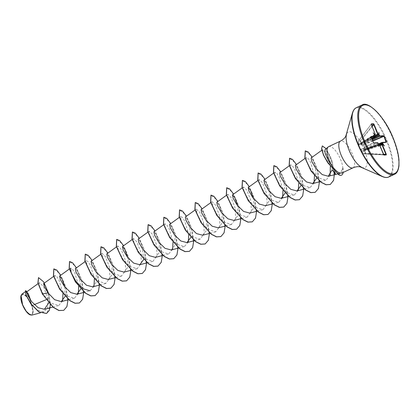 <?xml version="1.0" encoding="UTF-8"?>
<svg xmlns="http://www.w3.org/2000/svg" width="420" height="420" viewBox="0 0 420 420"><rect width="100%" height="100%" fill="white"/><g stroke="black" fill="none" stroke-linecap="round" stroke-linejoin="round"><path stroke-width="0.32" stroke-dasharray="2.1 1.58" d="M372.298 139.897L361.919 144.937L363.736 144.485L365.526 149.468L363.641 144.847L361.809 145.283L360.554 143.808L360.292 140.915L358.355 141.047L358.617 144.905L358.606 145.499L358.307 145.204L359.121 147.588L360.192 149.825L363.542 153.757L365.479 153.626L363.678 151.457L363.694 149.893L365.831 149.609L363.993 150.019L378.473 143.918M385.156 142.186L365.71 149.368L365.831 149.615L386.048 142.144L386.201 141.803L386.048 142.144L382.001 142.433M383.602 154.613L365.663 153.731A0.315 0.263 -91.9 0 1 365.479 153.626L363.757 153.857A0.315 0.304 -98.2 0 1 363.542 153.757L361.851 151.394L379.628 144.958M361.741 151.583L361.294 150.848L378.971 144.417L383.749 154.891L363.746 153.857L363.636 153.557L383.371 154.576L383.791 154.886M22.832 304.846A10.673 3.875 64.9 0 0 30.944 314.37A10.673 3.875 64.9 0 0 31.054 304.295A10.673 3.875 64.9 0 0 22.943 294.772A10.673 3.875 64.9 0 0 22.832 304.846M30.061 314.843A11.445 4.153 64.9 0 0 31.353 304.274A11.445 4.153 64.9 0 0 21.058 295.528M31.752 315.11L33.327 312.029L32.083 305.54L26.996 291.637M332.189 169.89L331.916 163.322L328.319 152.959L324.975 149.772M328.681 146.617A14.774 5.366 -115.1 0 1 340.646 159.611A14.774 5.366 -115.1 0 1 342.836 167.853L340.116 173.612L337.759 173.056L334.288 170.294L324.98 157.815L322.681 152.261L322.697 149.615L326.503 153.998L330.341 166.457M342.836 167.853L341.681 173.15M62.57 300.993L58.653 305.587L51.056 303.093L43.438 294.588L39.648 286.661L39.512 282.618L43.654 286.766L47.88 298.998L46.116 299.728M34.314 304.616L32.083 305.54M48.71 302.957L47.959 292.798M65.137 296.368L64.738 286.839M80.882 288.824L79.186 274.985L76.892 270.05L75.338 268.648M92.642 286.86L96.495 281.962L96.275 272.596L93.429 264.117L91.051 261.272M108.355 279.484L112.214 274.575L111.993 265.225L109.137 256.73L106.769 253.895M124.073 272.108L127.969 267.005L127.601 257.329M143.719 259.481L142.086 245.579L139.771 240.571L138.201 239.143M155.505 257.355L159.359 252.446L159.138 243.096L156.287 234.596L153.914 231.767M171.224 249.974L175.072 245.081L174.857 235.709L172.006 227.231L169.633 224.39M190.864 237.353L189.236 223.451L186.921 218.437L185.346 217.009M202.655 235.221L206.509 230.317L206.288 220.962L203.432 212.468L201.065 209.633M218.369 227.845L222.222 222.952L222.002 213.581L219.156 205.102L216.778 202.256M234.087 220.469L237.988 215.345L237.615 205.69M249.8 213.092L253.701 207.989L253.328 198.314M265.519 205.711L269.372 200.818L269.152 191.452L266.306 182.973L263.928 180.128M285.191 192.922L283.5 179.093L281.201 174.148L279.647 172.751M300.877 185.714L299.245 171.796L296.93 166.798L295.36 165.37M316.596 178.332L314.963 164.43L312.648 159.422L311.078 157.994M330.125 175.161L325.988 180.133L318.822 178.08L311.483 170.457L306.857 161.868L306.385 157.421L308.096 158.335L310.627 162.372L314.454 175.833M314.029 182.957L310.107 187.556L303.046 185.451L295.754 177.817L291.133 169.228L290.671 164.797L292.378 165.711L294.908 169.738L298.736 183.209M298.31 190.339L294.394 194.933L287.327 192.827L280.04 185.199L275.42 176.615L274.953 172.174L276.644 173.066L279.143 177.025L282.996 190.328M282.592 197.715L278.681 202.309L271.614 200.203L264.327 192.575L259.702 183.986L259.24 179.55L262.516 182.71L266.411 192.738L267.151 203.889L262.962 209.685L255.901 207.58L248.603 199.946L243.989 191.363L243.521 186.931L246.803 190.087L250.698 200.12L251.438 211.26L247.249 217.066L240.193 214.966L232.89 207.328L228.275 198.749L227.808 194.308L231.084 197.458L234.98 207.485L235.72 218.636L231.53 224.443L224.48 222.343L217.182 214.715L212.557 206.126L212.09 201.684L215.366 204.834L219.266 214.872L220.007 226.007L215.812 231.819L208.761 229.719L201.458 222.075L196.844 213.502L196.376 209.06L199.652 212.21L203.548 222.248L204.288 233.394L200.099 239.195L193.037 237.09L185.74 229.457L181.125 220.873L180.658 216.436L182.364 217.35L184.895 221.377L188.722 234.853M188.297 241.978L184.38 246.572L177.319 244.466L170.021 236.833L165.406 228.244L164.945 223.813L166.651 224.726L169.181 228.764L173.009 242.23M172.583 249.354L168.667 253.948L161.606 251.848L154.313 244.22L149.693 235.631L149.226 231.194L152.507 234.35L156.403 244.372L157.138 255.528L152.948 261.329L145.887 259.219L138.595 251.585L133.97 242.996L133.508 238.571L136.794 241.731L140.684 251.759L141.424 262.909L137.235 268.706L130.174 266.6L122.876 258.962L118.256 250.378L117.794 245.947L121.07 249.102L124.971 259.135L125.706 270.275L121.517 276.082L114.466 273.982L107.163 266.343L102.543 257.764L102.076 253.323L105.352 256.473L109.252 266.5L109.993 277.651L105.803 283.458L98.752 281.363L91.445 273.714L86.83 265.141L86.362 260.699L88.048 261.587L90.547 265.54L94.4 278.854M94.001 286.235L90.085 290.834L84.493 292.283M69.442 268.947L70.644 268.076L72.329 268.963L74.834 272.927L78.687 286.23M78.288 293.617L74.371 298.211L67.31 296.111L60.013 288.472L55.393 279.888L54.931 275.452L56.616 276.339L59.115 280.298L62.968 293.612M47.88 298.998L47.654 307.639L43.922 311.971L37.495 310.186L30.723 303.403L26.245 295.565L25.583 291.506L28.208 294.441L31.18 303.424L26.261 295.822L21.893 294.173M48.914 294.084L50.41 304.784M38.472 277.657L43.323 281.663L48.573 293.401L50.195 306.243L46.515 313.467M25.384 290.645L28.303 294.089L31.437 304.127M42.42 294.074L43.438 294.588M67.998 299.859L65.835 286.991L60.727 275.226M83.711 292.483L81.548 279.615L76.445 267.85M99.43 285.106L97.267 272.239L92.164 260.474M115.143 277.73L112.98 264.863L107.877 253.097M130.862 270.354L128.698 257.486L123.596 245.721M146.575 262.973L144.412 250.11L139.309 238.34M162.293 255.596L160.13 242.728L155.027 230.963M178.007 248.22L175.844 235.352L170.741 223.587M193.725 240.844L191.562 227.976L186.459 216.211M209.444 233.468L207.275 220.6L202.172 208.834M225.157 226.091L222.994 213.224L217.891 201.458M240.875 218.71L238.712 205.847L233.604 194.077M256.589 211.334L254.425 198.466L249.322 186.701M272.307 203.957L270.144 191.09L265.036 179.324M288.02 196.581L285.857 183.713L280.754 171.948M303.739 189.205L301.576 176.337L296.468 164.572M319.452 181.828L317.289 168.961L312.186 157.196M334.467 172.762L331.553 159.185L326.204 148.691M63.662 310.375L66.549 307.23L67.814 301.655L65.546 286.545L59.288 273.252L53.797 268.926M79.375 302.998L82.267 299.854L83.533 294.278L81.26 279.169L75.007 265.876L69.51 261.55M95.093 295.622L97.981 292.472L99.246 286.902L96.978 271.787L90.72 258.494L85.229 254.173M110.812 288.246L113.699 285.101L114.965 279.526L112.691 264.416L106.439 251.123L100.942 246.797M126.525 280.87L129.412 277.72L130.678 272.144L128.41 257.035L122.152 243.742L116.66 239.421M142.244 273.494L145.131 270.344L146.396 264.768L144.123 249.659L137.87 236.366L132.379 232.045M157.957 266.112L160.85 262.967L162.109 257.392L159.841 242.282L153.589 228.989L148.092 224.668M173.675 258.736L176.563 255.591L177.828 250.016L175.555 234.906L169.302 221.613L163.81 217.287M189.389 251.359L192.281 248.215L193.541 242.639L191.273 227.53L185.021 214.237L179.524 209.911M205.107 243.983L207.995 240.833L209.26 235.258L206.987 220.148L200.734 206.855L195.242 202.535M220.82 236.607L223.713 233.457L224.973 227.887L222.705 212.777L216.452 199.479L210.956 195.158M236.539 229.231L239.426 226.081L240.691 220.505L238.418 205.396L232.166 192.103L226.674 187.782M252.252 221.849L255.145 218.704L256.405 213.129L254.137 198.02L247.884 184.727L242.387 180.406M267.971 214.473L270.858 211.328L272.123 205.753L269.85 190.643L263.597 177.35L258.106 173.024M283.689 207.097L286.577 203.952L287.837 198.377L285.569 183.267L279.316 169.974L273.819 165.648M299.402 199.721L302.29 196.576L303.555 191L301.287 175.891L295.029 162.593L289.538 158.272M315.121 192.344L318.008 189.194L319.274 183.619L317 168.509L310.748 155.216L305.251 150.896M330.246 184.475L333.06 181.445L334.31 176.148L332.351 162.052L326.881 149.903L322.25 145.924M342.899 167.822A14.17 5.145 -115.1 0 1 343.151 172.463M342.752 167.785A14.17 5.145 -115.1 0 1 341.586 175.124M374.798 134.857L375.05 135.991L358.743 144.779L358.528 141.036L371.238 124.231L375.055 134.195L358.622 143.939M371.107 136.92L373.338 142.663L360.192 149.825A0.315 0.31 -42.2 0 0 360.575 149.961L358.444 144.853L358.785 145.147L371.69 138.401M373.338 142.663L373.501 142.984L377.501 142.716L360.859 150.229L360.575 149.961L373.501 142.984A0.315 0.289 86.2 0 1 373.59 142.963L373.59 142.963A0.315 0.289 86.2 0 1 373.648 142.963L373.658 142.973M379.921 145.625L363.983 151.253L365.788 153.41L383.46 154.282M371.207 124.246L358.407 140.831A0.315 0.315 0 0 0 358.344 141.047L360.675 140.889L360.932 143.771L375.039 135.508M375.275 136.3L361.221 144.438L371.999 139.162M371.238 124.231L358.433 140.821A0.315 0.299 -70.7 0 0 358.355 141.047L358.633 144.743A0.315 0.299 -158.1 0 1 358.743 144.606L374.829 134.983M371.102 136.826L358.444 144.853A0.315 0.315 0 0 0 358.307 145.204L371.149 137.13M371.07 136.899A0.315 0.289 -93.8 0 1 371.028 136.925L371.096 137.161M360.486 150.108A0.315 0.31 -52.4 0 0 360.859 150.229L361.006 150.759A0.315 0.273 -46 0 0 361.294 150.848L378.173 143.252M377.501 142.716L378.62 144.438A0.315 0.289 86.2 0 1 378.693 144.422L378.693 144.422A0.315 0.289 86.2 0 1 378.767 144.428L378.777 144.438M378.851 144.412L363.772 150.685L382.394 144.186L382.399 143.892L382.394 144.186M375.181 135.917L375.029 136.657M374.708 135.161L363.2 142.18A0.693 0.304 -117.6 0 1 363.206 142.837A0.693 0.304 -117.6 0 1 363.158 142.853M358.743 144.779L358.785 145.147L358.617 144.905A0.315 0.299 -158.1 0 1 358.633 144.743A0.315 0.315 0 0 0 358.612 144.89L358.633 145.336L371.69 138.406M375.202 134.111L375.065 134.841M363.174 141.251L363.248 141.871L374.714 134.867M371.711 138.453L365.983 141.703L365.416 141.099M360.554 143.808L360.932 143.771L361.074 144.743L361.919 144.937L361.809 145.283M366.707 142.616L366.219 141.981L371.847 138.789M365.337 148.202A0.693 0.31 -114.3 0 1 365.904 148.806L378.514 144.086M378.767 144.428L366.14 149.079A0.693 0.278 -110 0 1 366.629 149.714M379.612 144.869L368.918 148.601L368.891 147.961M363.993 150.019L363.772 150.512L363.925 150.045L378.473 143.913M368.87 149.567L368.891 148.901L367.385 149.431L382.41 144.186M363.772 150.512L363.457 150.591A0.315 0.263 -136.3 0 0 363.772 150.685L363.983 151.253L363.678 151.457M371.028 136.925L358.486 144.837A0.315 0.31 -39.9 0 0 358.307 145.204L360.192 149.819A0.315 0.315 0 0 0 360.234 149.882L361.006 150.759A0.315 0.315 0 0 0 361.037 150.791L363.526 153.746A0.315 0.315 0 0 0 363.746 153.857L383.817 154.906M358.785 145.147A0.315 0.31 -49.5 0 0 358.606 145.499M372.115 126.493L360.675 140.889L360.292 140.915A0.315 0.273 -107.4 0 1 360.344 140.69L371.952 126.084M372.635 140.716L363.736 144.485L363.641 144.847L372.766 141.041M363.694 149.893L365.788 149.625A0.315 0.315 0 0 0 365.831 149.615L386.143 142.123M373.196 132.836L374.745 134.883M378.719 146.37L378.604 144.338M384.4 145.992L382.568 144.071M378.872 132.452L378.709 134.621M394.517 174.274A38.241 13.886 64.9 0 0 392.994 138.673A38.241 13.886 64.9 0 0 362.019 105.047M388.81 176.951A38.241 13.886 64.9 0 0 387.287 141.351A38.241 13.886 64.9 0 0 356.318 107.725M382.211 176.526A38.057 13.818 64.9 0 0 386.846 141.535A38.057 13.818 64.9 0 0 367.001 111.626A38.057 13.818 64.9 0 0 352.422 113.075M361.851 167.37A19.661 7.14 64.9 0 0 364.245 149.289A19.661 7.14 64.9 0 0 353.992 133.838A19.661 7.14 64.9 0 0 346.463 134.589M353 167.843A14.774 5.366 64.9 0 0 352.411 154.088A14.774 5.366 64.9 0 0 340.447 141.094M338.767 174.762L337.759 173.056M372.992 137.728L375.239 136.453M337.606 174.017L340.116 173.618M38.089 283.642L39.512 282.618M52.904 307.078L58.653 305.587M53.602 276.413L54.931 275.452M68.775 299.659L74.371 298.211M85.16 261.566L86.362 260.699M100.049 284.944L105.803 283.458M100.753 254.279L102.076 253.323M115.925 277.526L121.517 276.082M116.466 246.902L117.794 245.947M131.639 270.149L137.235 268.706M132.185 239.526L133.508 238.571M147.2 262.815L152.948 261.324M147.898 232.15L149.226 231.194M162.913 255.439L168.667 253.948M163.737 224.684L164.939 223.813M178.631 248.057L184.38 246.572M179.329 217.392L180.658 216.436M194.502 240.644L200.099 239.195M195.169 209.927L196.376 209.06M210.063 233.305L215.812 231.819M210.761 202.64L212.09 201.684M225.782 225.928L231.53 224.443M226.601 195.174L227.808 194.308M241.652 218.51L247.249 217.066M242.193 187.887L243.521 186.931M257.213 211.176L262.962 209.685M258.032 180.422L259.24 179.55M272.927 203.794L278.681 202.309M273.625 173.129L274.953 172.174M288.803 196.382L294.394 194.933M289.464 165.664L290.671 164.797M304.358 189.042L310.112 187.556M305.062 158.377L306.385 157.421M320.166 181.645L325.988 180.138M321.809 150.255L322.697 149.615M43.922 311.971L40.383 312.884M25.583 291.506L25.1 291.858M374.787 134.757L360.895 143.288L374.829 134.993"/><path stroke-width="0.63" d="M21.058 295.528A11.445 4.153 64.9 0 0 21 295.717A11.445 4.153 64.9 0 0 22.538 304.868A11.445 4.153 64.9 0 0 29.957 314.8A11.445 4.153 64.9 0 0 30.061 314.843M21.893 294.173L21.053 295.549L22.612 304.81L26.192 311.241L30.14 314.885L31.752 315.11L40.383 312.884M334.661 171.476L335.627 174.332L332.189 169.89L328.235 176.243L337.606 174.017M328.209 146.927L324.97 149.772L325.164 153.541L328.503 160.776L332.63 166.84A14.774 5.366 -115.1 0 1 329.269 160.372A14.774 5.366 -115.1 0 1 328.209 146.927A14.774 5.366 -115.1 0 1 328.681 146.617L340.447 141.094A14.774 5.366 64.9 0 0 341.035 154.849A14.774 5.366 64.9 0 0 353 167.843C355.635 166.724 358.024 166.399 360.166 166.856L382.211 176.526C384.967 177.681 387.167 177.823 388.81 176.951L394.517 174.274C396.832 173.387 398.318 170.583 398.963 165.863L398.958 159.826C398.381 153.436 396.506 146.312 393.33 138.453C384.799 116.245 367.589 100.286 362.019 105.047A38.241 13.886 64.9 0 0 363.547 140.648A38.241 13.886 64.9 0 0 394.517 174.274M341.681 173.15L338.893 172.704C337.024 171.617 334.934 169.664 332.63 166.84M46.116 299.728L34.314 304.616M30.707 300.384L28.366 293.932L26.696 291.858L27.552 295.118L31.773 301.781L38.168 307.734L44.41 309.272L48.71 302.957M47.959 292.798L45.465 285.847L43.633 283.605L44.3 286.592L47.99 292.84L54.6 299.681L61.21 301.613L65.137 296.368M64.738 286.839L61.908 278.707L59.619 276.029L60.296 279.484L64.407 286.414L70.749 292.593L76.923 294.236L80.882 288.824M85.16 261.566L75.338 268.648L76.015 272.118L80.126 279.038L86.473 285.222L92.642 286.86L100.049 284.944M100.753 254.279L91.051 261.272L91.728 264.731L95.839 271.661L102.186 277.846L108.355 279.484L115.925 277.526M116.466 246.902L106.769 253.895L107.441 257.355L111.557 264.28L117.894 270.459L124.073 272.108L131.639 270.149M127.601 257.329L124.777 249.202L122.483 246.519L123.16 249.984L127.27 256.904L133.623 263.093L139.792 264.726L143.719 259.481M147.898 232.15L138.201 239.143L138.873 242.597L142.989 249.533L149.331 255.712L155.505 257.355L162.913 255.439M163.737 224.684L153.914 231.767L154.591 235.232L158.702 242.146L165.044 248.33L171.224 249.974L178.631 248.057M179.329 217.392L169.633 224.39L170.31 227.85L174.416 234.77L180.773 240.965L186.937 242.597L190.864 237.353M195.169 209.927L185.346 217.009L186.023 220.469L190.139 227.399L196.476 233.578L202.655 235.221L210.063 233.305M210.761 202.64L201.065 209.633L201.742 213.103L205.853 220.017L212.195 226.202L218.369 227.845L225.782 225.928M226.601 195.174L216.778 202.256L217.455 205.711L221.566 212.641L227.918 218.831L234.087 220.469L241.652 218.51M237.615 205.69L234.78 197.552L232.496 194.88L233.173 198.34L237.284 205.27L243.621 211.444L249.8 213.092L257.213 211.176M253.328 198.314L250.499 190.181L248.209 187.504L248.892 190.969L252.998 197.883L259.35 204.078L265.519 205.711L272.927 203.794M273.625 173.129L263.928 180.128L264.605 183.582L268.721 190.512L275.063 196.697L281.232 198.334L285.191 192.922M289.464 165.664L279.641 172.746L280.324 176.211L284.435 183.136L290.766 189.315L296.951 190.958L300.877 185.714M305.062 158.377L295.36 165.37L296.037 168.835L300.148 175.754L306.5 181.944L312.664 183.582L316.596 178.332M321.809 150.255L311.078 157.994L311.745 161.443L315.851 168.362L322.156 174.562L328.235 176.243M330.341 166.457L330.125 175.161M314.454 175.833L314.029 182.957M298.736 183.209L298.31 190.339M282.996 190.328L282.592 197.715M188.722 234.853L188.297 241.978M173.009 242.23L172.583 249.354M94.4 278.854L94.001 286.235M90.085 290.834L83.029 288.734L75.726 281.096L71.111 272.517L70.644 268.076M78.687 286.23L78.288 293.617M62.968 293.612L62.57 300.993M47.99 292.84L42.551 294.01L38.057 282.901L38.535 277.62L43.549 281.746L48.914 294.084M50.41 304.784L49.334 310.375L46.578 313.435L38.934 311.903L30.944 303.796L26.014 294.814L25.515 290.582L26.996 291.637M42.42 294.074L53.23 307.34L58.884 310.543L63.73 310.343L59.015 310.48L53.361 307.277L42.42 294.074L37.926 282.959L38.472 277.657M46.515 313.467L38.803 311.96L30.812 303.86L25.883 294.871L25.515 290.582M371.312 124.577L371.28 123.9L373.59 123.748L374.084 124.362L377.974 133.896L378.772 134.285L378.872 132.452L379.087 134.768L378.142 134.636L377.596 134.022L373.543 124.073L371.238 124.231L371.165 124.661M379.087 134.768L379.717 135.944A0.315 0.289 86.2 0 1 379.58 136.353L378.725 134.888L371.847 138.789M379.717 135.944L383.717 135.676L384.211 136.227L379.58 136.353L372.298 139.897M384.211 136.227L386.421 142.312A0.315 0.289 -93.8 0 0 386.048 142.144L383.959 136.3L372.766 141.041M386.421 142.312L382.426 142.579L382.058 143.057L382.022 142.417L378.473 143.913M382.421 142.936L384.4 145.992L382.756 144.359A0.315 0.289 -93.8 0 0 382.468 144.17L382.468 144.17A0.315 0.289 -93.8 0 0 382.394 144.186L382.058 143.057L378.851 144.412M382.756 144.359L382.022 144.874L382.048 144.212L379.691 145.047L381.995 144.228M382.399 144.743L386.29 154.277L386.311 154.922L384.006 155.08L379.617 144.931L378.819 144.538L378.719 146.37L378.661 144.349L378.163 143.22L377.874 142.884L373.874 143.152L373.38 142.601L371.17 136.516L375.165 136.248L374.745 134.757L373.196 132.836L374.745 134.558L375.191 134.08L371.301 124.551M63.73 310.343L66.922 306.616L67.998 299.859M60.727 275.226L56.774 270.055L53.86 268.894L53.571 275.777L59.798 289.149L70.035 300.636L75.164 303.224L79.443 302.967L82.635 299.245L83.711 292.483M76.445 267.85L72.487 262.678L69.578 261.518L69.29 268.401L75.511 281.773L85.754 293.26L90.877 295.848L95.162 295.591L98.354 291.863L99.43 285.106M92.164 260.474L88.205 255.302L85.292 254.142L85.003 261.025L91.229 274.397L101.467 285.883L106.596 288.472L110.875 288.215L114.067 284.487L115.143 277.73M107.877 253.097L103.919 247.926L101.01 246.766L100.721 253.649L106.942 267.02L117.185 278.507L122.309 281.096L126.593 280.838L129.785 277.111L130.862 270.354M123.596 245.721L119.637 240.55L116.723 239.39L116.44 246.272L122.661 259.644L132.898 271.126L138.028 273.714L142.306 273.462L145.504 269.735L146.575 262.973M139.309 238.34L135.35 233.173L132.442 232.008L132.153 238.891L138.374 252.263L148.617 263.75L153.741 266.338L158.025 266.086L161.217 262.358L162.293 255.596M155.027 230.963L151.069 225.792L148.155 224.632L147.872 231.52L154.093 244.886L164.335 256.373L169.459 258.962L173.738 258.704L176.935 254.977L178.007 248.22M170.741 223.587L166.782 218.416L163.874 217.256L163.585 224.138L169.806 237.51L180.049 248.997L185.173 251.585L189.457 251.328L192.649 247.601L193.725 240.844M186.459 216.211L182.501 211.04L179.587 209.879L179.303 216.762L185.525 230.134L195.767 241.621L200.891 244.209L205.175 243.952L208.367 240.224L209.444 233.468M202.172 208.834L198.214 203.663L195.305 202.503L195.017 209.386L201.238 222.758L211.481 234.245L216.605 236.833L220.889 236.576L224.081 232.848L225.157 226.091M217.891 201.458L213.932 196.287L211.019 195.127L210.735 202.01L216.956 215.381L227.199 226.868L232.323 229.451L236.607 229.199L239.799 225.472L240.875 218.71M233.604 194.077L229.646 188.911L226.737 187.745L226.448 194.633L232.675 208.005L242.912 219.487L248.042 222.075L252.32 221.823L255.512 218.096L256.589 211.334M249.322 186.701L245.364 181.529L242.456 180.369L242.167 187.252L248.388 200.624L258.631 212.111L263.755 214.699L268.039 214.441L271.231 210.719L272.307 203.957M265.036 179.324L261.077 174.153L258.169 172.993L257.88 179.876L264.107 193.247L274.344 204.734L279.473 207.322L283.752 207.065L286.944 203.338L288.02 196.581M280.754 171.948L276.796 166.777L273.887 165.617L273.599 172.499L279.82 185.871L290.057 197.358L295.187 199.946L299.471 199.689L302.663 195.962L303.739 189.205M296.468 164.572L292.514 159.401L289.601 158.24L289.312 165.123L295.538 178.495L305.776 189.982L310.905 192.57L315.184 192.313L318.376 188.585L319.452 181.828M312.186 157.196L308.228 152.024L305.319 150.864L304.999 157.631L311.073 170.83L321.153 182.228L326.167 184.711L330.314 184.443L333.643 180.269L334.467 172.762M326.204 148.691L322.313 145.892L321.683 148.822L323.594 155.017L327.826 162.645L338.767 174.762L327.695 162.708L323.463 155.08L321.552 148.885L322.313 145.892M53.797 268.926L53.44 275.84L59.666 289.212L69.904 300.699L75.033 303.287L79.375 302.998M69.51 261.55L69.158 268.464L75.38 281.836L85.622 293.323L90.752 295.911L95.093 295.622M85.229 254.173L84.877 261.088L91.098 274.459L101.336 285.941L106.465 288.53L110.812 288.246M100.942 246.797L100.59 253.706L106.811 267.078L117.054 278.565L122.178 281.153L126.525 280.87M116.66 239.421L116.308 246.335L122.53 259.702L132.767 271.189L137.897 273.777L142.244 273.494M132.379 232.045L132.022 238.954L138.243 252.326L148.486 263.812L153.61 266.401L157.957 266.112M148.092 224.668L147.74 231.578L153.962 244.949L164.204 256.436L169.328 259.024L173.675 258.736M163.81 217.287L163.453 224.201L169.675 237.573L179.917 249.06L185.041 251.648L189.389 251.359M179.524 209.911L179.172 216.825L185.393 230.197L195.636 241.684L200.76 244.272L205.107 243.983M195.242 202.535L194.885 209.449L201.112 222.815L211.349 234.302L216.473 236.891L220.82 236.607M210.956 195.158L210.604 202.067L216.825 215.439L227.068 226.926L232.192 229.514L236.539 229.231M226.674 187.782L226.317 194.691L232.543 208.063L242.781 219.55L247.91 222.138L252.252 221.849M242.387 180.406L242.036 187.315L248.257 200.686L258.5 212.173L263.623 214.762L267.971 214.473M258.106 173.024L257.749 179.939L263.975 193.31L274.213 204.797L279.342 207.386L283.689 207.097M273.819 165.648L273.467 172.562L279.689 185.934L289.931 197.421L295.055 200.009L299.402 199.721M289.538 158.272L289.181 165.186L295.407 178.558L305.644 190.045L310.774 192.628L315.121 192.344M305.251 150.896L304.868 157.689L310.942 170.893L321.022 182.291L326.036 184.774L330.246 184.475M343.151 172.463A14.17 5.145 -115.1 0 1 341.654 175.093A14.17 5.145 -115.1 0 1 338.898 174.699L338.893 172.704M341.586 175.124A14.17 5.145 -115.1 0 1 341.523 175.156A14.17 5.145 -115.1 0 1 338.767 174.762M383.371 154.576L383.749 154.891A0.315 0.289 86.2 0 1 384.006 155.08M383.791 154.886L386.059 154.733L382.022 144.874L379.921 145.625M375.133 136.563L375.029 136.657A0.315 0.289 -93.8 0 0 375.165 136.248M375.165 134.741L375.065 134.841A0.315 0.289 -93.8 0 0 375.186 134.442M375.202 134.111L371.207 124.246M371.28 123.9A0.315 0.289 86.2 0 1 371.238 124.231M373.59 123.748A0.315 0.289 86.2 0 1 373.543 124.073L371.952 126.084M374.829 134.993L375.191 134.08M374.084 124.362L372.115 126.493M377.974 133.896L375.039 135.508M374.766 134.825A0.315 0.289 -93.8 0 0 374.84 134.463M378.262 134.237A0.315 0.289 86.2 0 1 378.142 134.636L375.275 136.3M378.614 134.211A0.315 0.289 86.2 0 1 378.488 134.61L375.239 136.453M378.772 134.285L378.709 134.621L378.935 134.479M379.428 135.602L371.999 139.162M371.07 136.899A0.315 0.289 -93.8 0 0 371.17 136.516M383.717 135.676A0.315 0.289 86.2 0 1 383.576 136.085L372.635 140.716M373.59 142.963L371.023 136.92M377.501 142.716A0.315 0.289 86.2 0 1 377.591 142.695L373.643 142.958A0.315 0.289 86.2 0 1 373.874 143.152M386.458 141.724L385.156 142.186M378.173 143.252L377.591 142.695A0.315 0.289 86.2 0 1 377.874 142.884M378.514 144.086L378.163 143.22M382.426 142.579A0.315 0.289 -93.8 0 0 382.142 142.391L382.142 142.391A0.315 0.289 -93.8 0 0 382.053 142.411M378.693 144.422L378.971 144.417A0.315 0.289 86.2 0 1 379.045 144.401L378.756 144.422A0.315 0.289 86.2 0 1 378.977 144.611M382.762 143.771L379.612 144.869M379.628 144.958L379.045 144.401A0.315 0.289 86.2 0 1 379.328 144.59M382.846 144.071L382.568 144.071L382.846 144.27M383.507 154.46L379.617 144.931M382.405 144.386A0.315 0.289 -93.8 0 0 382.121 144.197L382.121 144.197A0.315 0.289 -93.8 0 0 382.048 144.212M386.29 154.277L383.46 154.282M383.602 154.613L386.059 154.733A0.315 0.289 86.2 0 1 386.311 154.922M364.313 140.38A37.611 13.655 64.9 0 0 392.884 173.938A37.611 13.655 64.9 0 0 393.278 138.442A37.611 13.655 64.9 0 0 364.707 104.885A37.611 13.655 64.9 0 0 364.313 140.38M340.447 141.094C342.988 139.781 344.762 138.154 345.781 136.211L352.422 113.075C353.299 110.219 354.596 108.433 356.318 107.725A38.241 13.886 64.9 0 0 357.84 143.325A38.241 13.886 64.9 0 0 388.81 176.951M352.422 113.075A38.057 13.818 64.9 0 0 357.536 143.493A38.057 13.818 64.9 0 0 382.211 176.526M346.463 134.589A19.661 7.14 64.9 0 0 349.104 150.302A19.661 7.14 64.9 0 0 361.851 167.37M374.829 134.983L375.065 136.642L371.69 138.406M371.69 138.401L375.029 136.657L371.107 136.92M378.473 143.918L382.001 142.433M371.711 138.453L372.992 137.728M341.686 173.15L353 167.843M26.696 291.858L38.089 283.642M44.41 309.272L52.904 307.078M43.627 283.6L53.602 276.413M61.21 301.613L68.775 299.659M59.619 276.029L69.442 268.947M76.928 294.236L84.493 292.283M122.483 246.519L132.185 239.526M139.792 264.731L147.2 262.815M186.937 242.597L194.502 240.644M232.496 194.88L242.193 187.887M248.209 187.504L258.032 180.422M281.232 198.334L288.803 196.382M296.951 190.958L304.358 189.042M312.664 183.582L320.166 181.645M25.1 291.858L21.893 294.168M356.318 107.725L362.019 105.047M386.08 142.133L382.022 142.417M382.41 144.186L382.022 144.218M383.534 154.466L383.744 154.891"/></g></svg>
